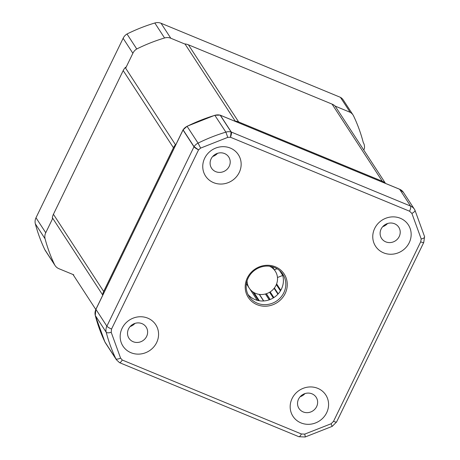 <?xml version="1.0" encoding="UTF-8"?>
<svg xmlns="http://www.w3.org/2000/svg" width="460" height="460" viewBox="0 0 460 460"><rect width="100%" height="100%" fill="white"/><g stroke="black" fill="none" stroke-linecap="round" stroke-linejoin="round"><path stroke-width="0.69" d="M213.561 182.643A19.573 18.314 146.9 0 0 239.229 172.494A19.573 18.314 146.9 0 0 230.345 148.08A19.573 18.314 146.9 0 0 204.677 158.228A19.573 18.314 146.9 0 0 213.561 182.643M215.763 171.66A10.252 9.591 146.9 0 0 227.602 168.739A10.252 9.591 146.9 0 0 228.746 157.01A10.252 9.591 146.9 0 0 224.555 153.554A10.252 9.591 146.9 0 0 212.715 156.469A10.252 9.591 146.9 0 0 211.565 168.199A10.252 9.591 146.9 0 0 215.763 171.66M130.979 352.716A19.573 18.314 146.9 0 0 156.647 342.568A19.573 18.314 146.9 0 0 147.763 318.153A19.573 18.314 146.9 0 0 122.095 328.302A19.573 18.314 146.9 0 0 130.979 352.716M133.181 341.728A10.252 9.591 146.9 0 0 145.021 338.813A10.252 9.591 146.9 0 0 146.165 327.083A10.252 9.591 146.9 0 0 141.973 323.627A10.252 9.591 146.9 0 0 130.134 326.542A10.252 9.591 146.9 0 0 128.984 338.272A10.252 9.591 146.9 0 0 133.181 341.728M383.565 252.839A19.573 18.314 146.9 0 0 409.233 242.69A19.573 18.314 146.9 0 0 400.349 218.276A19.573 18.314 146.9 0 0 374.687 228.424A19.573 18.314 146.9 0 0 383.565 252.839M385.767 241.856A10.252 9.591 146.9 0 0 397.607 238.941A10.252 9.591 146.9 0 0 398.757 227.211A10.252 9.591 146.9 0 0 394.559 223.75A10.252 9.591 146.9 0 0 382.72 226.665A10.252 9.591 146.9 0 0 381.576 238.401A10.252 9.591 146.9 0 0 385.767 241.856M300.984 422.912A19.573 18.314 146.9 0 0 326.652 412.764A19.573 18.314 146.9 0 0 317.768 388.349A19.573 18.314 146.9 0 0 292.1 398.498A19.573 18.314 146.9 0 0 300.984 422.912M303.186 411.93A10.252 9.591 146.9 0 0 315.025 409.009A10.252 9.591 146.9 0 0 316.175 397.279A10.252 9.591 146.9 0 0 311.978 393.823A10.252 9.591 146.9 0 0 300.138 396.738A10.252 9.591 146.9 0 0 298.994 408.468A10.252 9.591 146.9 0 0 303.186 411.93M257.042 304.675A21.436 20.056 146.9 0 0 285.154 293.56A21.436 20.056 146.9 0 0 275.425 266.823A21.436 20.056 146.9 0 0 247.313 277.938A21.436 20.056 146.9 0 0 257.042 304.675M257.335 303.215A20.194 18.894 146.9 0 0 280.657 297.465A20.194 18.894 146.9 0 0 282.917 274.361A20.194 18.894 146.9 0 0 274.654 267.548A20.194 18.894 146.9 0 0 251.332 273.298A20.194 18.894 146.9 0 0 249.073 296.401A20.194 18.894 146.9 0 0 257.335 303.215M212.727 156.458A10.252 9.591 146.9 0 0 217.54 153.324M130.145 326.531A10.252 9.591 146.9 0 0 134.958 323.391M382.731 226.653A10.252 9.591 146.9 0 0 387.55 223.52M300.15 396.727A10.252 9.591 146.9 0 0 304.963 393.593M247.992 294.486A20.194 18.894 146.9 0 0 254.943 299.541A20.194 18.894 146.9 0 0 277.466 294.647A20.194 18.894 146.9 0 0 281.606 272.602M423.66 242.19C424.028 242.886 423.033 242.765 420.687 241.839L333.523 421.337L331.125 423.746L304.721 434.119L301.386 433.975L122.274 360.025C120.848 362.273 119.859 363.089 119.312 362.468M409.555 211.209A4.347 1.294 112.4 0 0 410.584 206.086L399.636 189.273A1.242 0.368 -67.6 0 0 399.579 189.221L403.466 192.435L414.414 209.242A9.367 8.763 -33.1 0 1 414.943 210.191A4.347 1.524 154.5 0 1 414.978 210.255L414.414 209.242A9.367 8.763 -33.1 0 0 410.584 206.086L231.282 132.049C231.719 132.837 231.443 134.573 230.448 137.252L409.555 211.209L411.89 213.411L421.216 238.987C423.568 238.452 424.683 237.676 424.574 236.658L423.735 242.506L336.599 421.952L332.212 426.362L305.135 437L298.885 436.712L119.525 362.652L116.42 359.766A9.367 8.763 -33.1 0 1 115.851 358.731C116.478 359.415 118.059 359.202 120.589 358.11L111.199 332.31L111.55 329.049L198.559 149.862C196.04 148.568 194.511 147.551 193.976 146.797L106.875 326.18A4.347 0.828 25.9 0 0 111.55 329.049M187.082 126.333L198.064 143.129A167.135 156.383 146.9 0 1 225.883 132.129L227.775 137.368L230.448 137.252L231.138 132.003A1.242 1.161 -33.1 0 1 231.282 132.049L220.334 115.236A1.242 1.161 146.9 0 0 220.19 115.19L231.138 132.003A9.367 8.763 -33.1 0 0 225.883 132.129L214.855 115.339M220.035 115.149A1.242 0.333 105.1 0 1 220.121 115.138L214.877 115.259L187.065 126.258L183.103 129.858A1.242 1.161 146.9 0 0 183.028 129.99L193.976 146.797A1.242 1.161 -33.1 0 1 194.051 146.665A9.367 8.763 -33.1 0 1 198.064 143.129L200.629 148.103L227.775 137.368M220.185 115.184A1.242 0.368 112.4 0 1 220.277 115.19L220.121 115.138A1.242 0.333 105.1 0 1 220.19 115.19A9.367 8.763 146.9 0 0 214.935 115.316A167.135 156.383 146.9 0 0 187.117 126.316A9.367 8.763 146.9 0 0 183.103 129.858L194.051 146.665L198.559 149.862L200.629 148.103M183.08 129.766L95.927 309.367L106.875 326.18A9.367 8.763 -33.1 0 0 106.22 332.269L95.277 315.462A1.242 0.42 165.5 0 1 95.254 315.416L104.891 341.906L115.851 358.731A167.135 156.383 146.9 0 1 106.22 332.269A4.347 1.466 -14.5 0 0 111.199 332.31M247.049 280.87A15.531 14.536 146.9 0 0 249.268 288.161A15.531 14.536 146.9 0 0 255.628 293.399A15.531 14.536 146.9 0 0 273.568 288.983A15.531 14.536 146.9 0 0 275.304 271.21A15.531 14.536 146.9 0 0 269.531 266.225M385.491 183.408A155.79 145.768 146.9 0 0 385.279 183.068A12.437 11.638 -33.1 0 0 382.306 181.269L238.665 121.957A12.437 11.638 -33.1 0 0 235.227 121.112A155.79 145.768 146.9 0 0 234.813 121.187M175.95 144.44A155.79 145.768 146.9 0 0 175.484 144.739A12.437 11.638 -33.1 0 0 173.449 147.746L103.667 291.45L53.423 214.291A12.437 11.638 146.9 0 0 52.342 217.695A155.79 145.768 146.9 0 0 52.497 218.833M102.66 295.372A155.79 145.768 146.9 0 1 102.591 294.854A12.437 11.638 -33.1 0 1 103.667 291.45M73.013 274.517A155.79 145.768 146.9 0 0 73.019 274.522L95.801 309.505M126.258 66.924A155.79 145.768 146.9 0 0 125.235 67.58A12.437 11.638 146.9 0 0 123.199 70.587L53.423 214.291M385.279 183.068L335.029 105.909A12.437 11.638 146.9 0 0 332.057 104.109L188.416 44.798A12.437 11.638 146.9 0 0 184.977 43.953A155.79 145.768 146.9 0 0 184.742 43.993M282.704 275.448L277.472 277.512M102.591 294.854L52.342 217.695M235.227 121.112L184.977 43.953M125.235 67.58L175.484 144.739M280.422 290.892L276.333 284.613M282.641 275.252L279.599 270.578M278.208 293.854L274.384 287.977M273.286 297.93L269.589 292.255M270.152 299.494L266.386 293.71M263.557 300.966L259.267 294.383M259.313 300.759L254.012 292.612M335.156 106.105L350.169 112.303A9.367 8.763 -33.1 0 1 353.061 115.006L343.309 100.033A9.367 8.763 146.9 0 0 340.417 97.33L161.046 23.264A9.367 8.763 146.9 0 0 154.819 23A167.135 156.383 146.9 0 0 127 34A9.367 8.763 146.9 0 0 123.13 38.318L35.995 217.764A9.367 8.763 146.9 0 0 35.345 223.853A167.135 156.383 146.9 0 0 44.787 249.607A9.367 8.763 146.9 0 0 45.316 250.556L55.068 265.529A9.367 8.763 146.9 0 0 58.897 268.686L73.755 274.821M44.787 249.607L54.533 264.58A167.135 156.383 -33.1 0 1 45.091 238.826L35.345 223.853M52.75 218.316L45.747 232.737A9.367 8.763 146.9 0 0 45.091 238.826M123.13 38.318L132.882 53.291L125.81 67.844M127 34L136.752 48.973A167.135 156.383 -33.1 0 1 164.571 37.973L154.819 23M350.169 112.303L340.417 97.33M161.046 23.264L170.798 38.237L185.104 44.143M353.061 115.006A9.367 8.763 -33.1 0 1 353.631 116.035A167.135 156.383 -33.1 0 1 363.262 142.502A9.367 8.763 146.9 0 1 364.308 148.85L363.745 150.006M54.533 264.58A9.367 8.763 146.9 0 0 55.068 265.529M136.752 48.973A9.367 8.763 146.9 0 0 132.882 53.291M170.798 38.237A9.367 8.763 146.9 0 0 164.571 37.973M274.39 269.807L277.058 268.749M421.216 238.987L420.687 241.839M122.274 360.025L120.589 358.11M298.885 436.712A4.347 1.294 -67.6 0 0 301.386 433.975M305.135 437A4.347 0.46 -106.7 0 0 304.721 434.119M332.034 426.144L331.125 423.746M336.599 421.952A4.347 0.828 -154.1 0 1 333.523 421.337M424.649 236.837L414.978 210.255A4.347 1.524 154.5 0 1 411.89 213.411M403.466 192.435A9.367 8.763 146.9 0 0 399.636 189.273L220.334 115.236A1.242 0.368 112.4 0 0 220.277 115.19L399.579 189.221A1.242 0.368 -67.6 0 0 399.498 189.215M95.99 309.241L95.927 309.367A9.367 8.763 146.9 0 0 95.277 315.462A167.135 156.383 146.9 0 0 104.903 341.924A9.367 8.763 146.9 0 0 105.472 342.959L116.42 359.766M95.249 315.365A1.242 0.42 165.5 0 0 95.254 315.416L95.904 309.281L183.103 129.858M123.199 70.587L173.449 147.746M382.306 181.269L332.057 104.109M188.416 44.798L238.665 121.957M276.615 283.9L280.778 290.294L276.621 283.883M277.915 294.176L274.108 288.334M273.878 297.562L270.181 291.887M266.277 293.744L270.043 299.535M269.221 299.839L265.414 293.998M263.729 300.955L259.463 294.406M252.891 291.904L258.572 300.627M257.238 300.317L249.912 289.064M45.747 232.737L35.995 217.764M104.891 341.906L105.472 342.959M249.268 288.161L246.393 283.739M275.304 271.21L272.423 266.788"/></g></svg>
